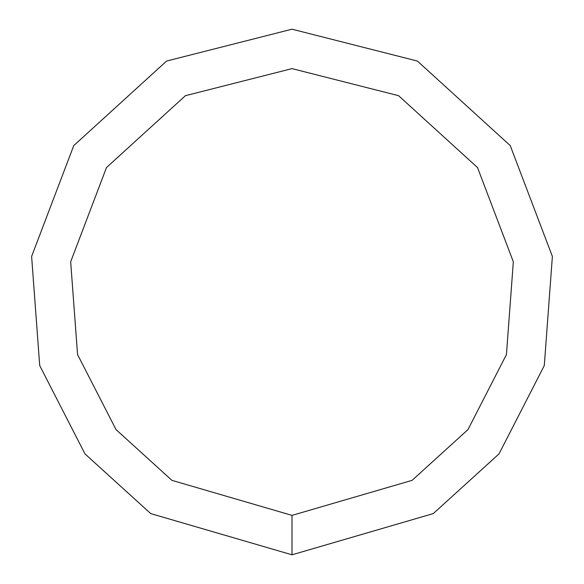<?xml version="1.0" encoding="UTF-8"?>
<svg xmlns="http://www.w3.org/2000/svg" width="584" height="584" viewBox="0 0 584 584"><rect width="100%" height="100%" fill="white"/><g stroke="black" fill="none" stroke-linecap="round" stroke-linejoin="round"><path stroke-width="0.88" d="M292 554.8L433.284 513.591L499.028 453.87L544.288 365.584L552.384 256.442L510.241 145.599L417.399 61.05L292 29.2L166.601 61.05L73.759 145.599L31.616 256.442L39.712 365.584L84.972 453.87L150.716 513.591L292 554.8L292 515.38L412.092 480.355L467.974 429.59L506.445 354.546L513.329 261.778L477.508 167.557L398.587 95.688L292 68.62L185.413 95.688L106.492 167.557L70.671 261.778L77.555 354.546L116.026 429.59L171.908 480.355L292 515.38"/></g></svg>
